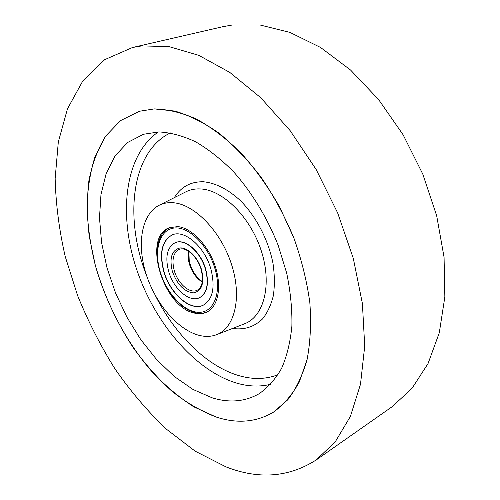 <?xml version="1.0" encoding="UTF-8"?>
<svg xmlns="http://www.w3.org/2000/svg" width="500" height="500" viewBox="0 0 500 500"><rect width="100%" height="100%" fill="white"/><g stroke="black" fill="none" stroke-linecap="round" stroke-linejoin="round"><path stroke-width="0.75" d="M154.319 108.906L174.794 111.062C189.275 115.337 204.031 122.725 219.075 133.225C234 145.463 248.137 160.312 261.494 177.775C274.088 196.462 284.881 216.525 293.869 237.963C301.588 259.738 306.906 281.269 309.831 302.562C311.306 323.231 310.394 342.212 307.094 359.506L299.244 382.106C292.144 394.881 283.531 404.913 273.394 412.206C256.075 422.331 236.925 423.913 215.944 416.956L193.681 406.775C179.044 397.344 165.125 385.631 151.931 371.644C126.412 342.156 106.475 304.538 95.344 265.475L89.237 236.262C86.975 216.931 86.856 198.444 88.881 180.8C92.188 163.931 97.775 149.037 105.638 136.113L120.506 120.631L139.388 111.263L154.319 108.906L139.388 111.263L120.506 120.631L105.638 136.113L95.069 156.562C90.144 172.225 87.45 189.275 87 207.719C87.769 226.625 90.55 245.875 95.344 265.475C103.987 295.119 116.781 322.75 133.706 348.356C145.488 364.544 158.294 378.888 172.113 391.4C186.356 402.625 200.969 411.144 215.944 416.956C236.925 423.913 256.075 422.331 273.394 412.206L287.781 399.787C296.094 388.919 302.531 375.494 307.094 359.506C310.394 342.212 311.306 323.231 309.831 302.562C306.906 281.269 301.588 259.738 293.869 237.963L279.413 206.544C267.944 186.619 255.15 168.769 241.038 152.994C226.481 138.75 211.688 127.469 196.663 119.15C181.825 112.65 167.706 109.231 154.319 108.906M212.113 397.8L192.975 389.444L174.312 376.512L156.75 359.688L140.812 339.688L126.962 317.231L115.581 293.056L107.019 267.913L101.569 242.556L99.488 217.8L100.975 194.5L106.163 173.55L115.075 155.9L127.606 142.494L143.481 134.262L158.925 131.925C170.594 132.55 182.831 135.844 195.631 141.806C208.55 149.325 221.206 159.331 233.6 171.831C251.681 192.144 267.175 217.606 278.15 245.269L286.688 273.113C290.519 291.688 292.25 309.375 291.881 326.163C290.331 342.1 286.919 356.138 281.637 368.288C275.425 379.15 267.894 387.644 259.037 393.775C244.919 401.756 229.275 403.1 212.113 397.8M173.088 202.731C194.331 204.062 220.869 231.188 231.475 264.244C242.256 297.275 234.788 327.987 216.65 334.656C211.419 336.644 205.75 336.919 199.65 335.487C178.081 330.312 155.556 303.8 146.137 274.119C136.637 244.469 141.4 214.338 159.056 205.319C163.25 203.212 167.925 202.35 173.088 202.731M195.194 313.231C163.7 308.425 141.625 237.169 169.4 227.675L177.869 226.612C191.562 227.938 208.113 245.062 215.062 265.837C222.106 286.606 218.2 306.663 206.95 312.013C203.412 313.719 199.494 314.125 195.194 313.231M316.194 459.963L392.075 406.756L411.95 388.431L428.025 363.619L439.288 332.8L444.85 296.9L444.069 257.275L436.669 215.688L422.812 174.156L403.113 134.787L378.587 99.537L350.569 70.037L320.525 47.45L289.944 32.406L260.163 25.025L232.312 25L222.838 26.7L132.525 47.5L104.688 59.669L82.912 80.756L67.475 108.806L58.312 141.969L55.15 178.575C55.819 204.175 59.181 230.175 65.237 256.575L77.625 295.631C88.038 321.213 100.475 345.606 114.938 368.806C130.419 391.062 147.419 411.062 165.944 428.819L195.194 451.194L225.925 466.85C258.663 479.712 288.75 477.419 316.194 459.963L335.275 441.806L350.394 416.425L360.506 384.225L364.719 346.112L362.4 303.525L353.3 258.381L337.663 212.944L316.206 169.594L290.087 130.569L260.763 97.737L229.819 72.425L198.794 55.344L169.062 46.625L141.713 45.906L132.525 47.5M199.638 297.65C207.2 293.188 209.256 283.812 205.794 269.525C200.987 251.75 184.775 237.906 175.175 242.719M172.194 234.919C161.994 240.869 159.269 253.062 164.013 271.512C170.188 293.688 190.65 311.706 203.438 305.087M210.987 269.369C215.35 287.456 212.8 299.381 203.331 305.144C190.556 311.906 169.994 293.856 163.8 271.606C159.031 253.075 161.794 240.856 172.081 234.963C184.312 229.081 204.881 246.719 210.987 269.369M168.637 271.375C164.944 256.906 167.087 247.369 175.062 242.769C184.681 238.094 200.781 251.925 205.575 269.625C209.025 283.825 207.006 293.188 199.531 297.706C189.581 302.919 173.481 288.831 168.637 271.375M202.331 281.65C196.6 277.744 192.45 271.75 189.881 263.675C188.612 259.219 188.275 255.131 188.869 251.425L189.225 260.637C191.344 269.856 195.712 276.856 202.331 281.631M270.725 384.275C260.075 386.906 248.944 386.587 237.325 383.306C194.562 370.844 153.781 321.906 136.037 267.525C118.312 213.25 124.894 154.881 158.356 131.938M170.338 132.894C130.812 152.287 124 219.088 146.944 276.556M155.6 296C175.362 335.25 207.688 367.2 240.294 376.019C253.669 379.669 266.244 379.237 278.025 374.731M174.319 197.638C181.081 186.756 190.819 181.469 203.531 181.775C215.719 183.012 227.994 189.275 240.356 200.556C256.15 216.488 268.412 240.019 273 263.375C274.662 274.919 274.775 285.681 273.344 295.669C271.056 304.938 267.475 312.675 262.594 318.875C254.281 326.919 244.275 330.106 232.569 328.45M216.65 334.656L244.544 323.787C263.831 316.681 272.262 285.012 261.4 251.206C250.725 217.375 223.075 189.931 200.656 188.95C195.212 188.644 190.256 189.619 185.8 191.863L159.056 205.319M160.206 271.775C153.637 250.188 159.619 229.55 174.188 228.025C188.644 226.15 208.456 245.588 215.1 269.175C221.962 292.744 213.744 312.756 198.906 312.312C184.15 312.213 166.581 293.387 160.206 271.775M174.288 270.681C171.575 259.969 173.156 252.906 179.037 249.5C185.181 246.088 197.631 256.244 201.213 269.738C203.681 280.519 202.338 287.356 197.181 290.25C189.825 294.069 177.875 283.656 174.288 270.681M172.312 271.206C169.206 257.863 171.781 250.106 180.031 247.95C187.781 247.2 198.05 257.5 201.562 269.812C204.531 283.663 201.75 291.356 193.212 292.9C184.044 291.637 177.075 284.406 172.312 271.206M202.269 282.05C196.294 278.263 192.006 272.256 189.387 264.025C188.05 259.356 187.769 255.081 188.531 251.206M169.956 227.469C157.594 232.831 153.981 252.369 159.919 271.712C167.281 297.756 191.075 319.444 207.481 311.737"/></g></svg>
